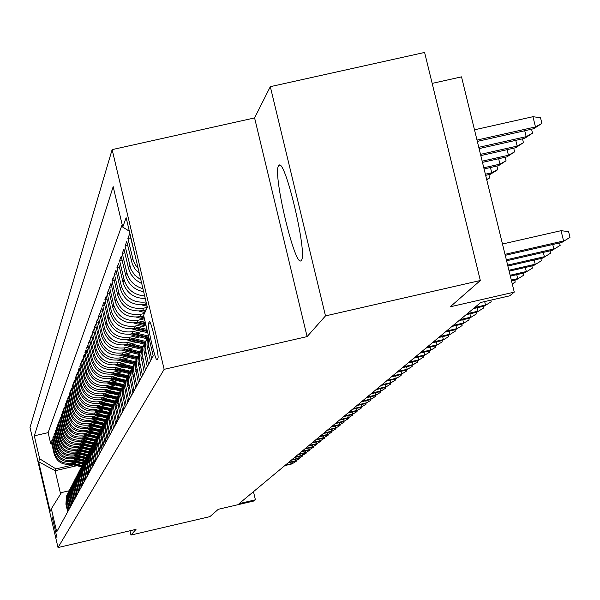<?xml version="1.0" encoding="UTF-8"?>
<svg xmlns="http://www.w3.org/2000/svg" width="600" height="600" viewBox="0 0 600 600"><rect width="100%" height="100%" fill="white"/><g stroke="black" fill="none" stroke-linecap="round" stroke-linejoin="round"><path stroke-width="0.9" d="M301.305 260.392C307.942 254.858 284.895 157.17 278.903 165.39L278.565 165.81C272.483 173.175 294.885 267.772 301.043 260.663L301.305 260.392M57.008 537.847L52.133 516.877L57.008 537.847M112.132 149.625L30 427.485L58.02 547.553L164.145 369.337L112.132 149.625L254.595 117.922L307.103 336.608L325.485 315.892L270.315 86.662L254.595 117.922M270.315 86.662L424.605 52.448L480.33 280.515L450.217 306.81L514.268 292.132L461.513 76.86L432.165 83.392M129.968 530.775L130.972 535.058L209.88 516.645L218.317 509.28L253.972 500.97L255.405 499.815L253.462 491.685M325.485 315.892L480.33 280.515M135.488 257.138L129.66 233.82L127.905 238.478L130.62 237.862M139.358 273.487L134.903 268.853L132.345 264.157L126.757 241.538L125.055 246.053L127.688 245.46M141.75 283.62L135.36 279.705L130.657 273.885L128.498 268.312L123.938 249.03L122.28 253.417L124.837 252.84M143.67 291.728C134.325 289.89 128.333 284.415 125.692 275.317L121.2 256.305L119.587 260.572L122.07 260.01M145.267 298.478C133.852 298.41 126.42 292.957 122.962 282.127L118.538 263.377L116.97 267.532L119.385 266.985M146.61 304.147L145.477 304.403C132.84 305.978 124.448 300.757 120.315 288.75L115.95 270.255L114.427 274.29L116.775 273.765M146.183 309.803L142.553 310.627C130.087 312.18 121.815 307.035 117.735 295.185L113.43 276.945L111.953 280.875L114.233 280.358M143.722 315.772L139.71 316.68C127.41 318.218 119.25 313.14 115.23 301.455L110.977 283.455L109.545 287.28L111.765 286.778M144.907 320.767L136.942 322.575C124.808 324.097 116.752 319.087 112.785 307.553L108.6 289.793L107.198 293.513L109.358 293.025M145.23 325.815L134.25 328.32C122.273 329.82 114.323 324.877 110.407 313.485L106.275 295.957L104.91 299.587L107.017 299.108M142.387 331.455L131.625 333.907C119.805 335.392 111.96 330.51 108.09 319.275L104.017 301.972L102.683 305.498L104.738 305.032M139.62 336.952L129.067 339.36C117.398 340.822 109.65 336.007 105.833 324.907L101.812 307.822L100.515 311.265L102.517 310.815M136.92 342.308L126.57 344.67C115.05 346.118 107.4 341.362 103.635 330.405L99.66 313.53L98.4 316.89L100.35 316.447M134.288 347.528L124.14 349.845C112.762 351.278 105.21 346.582 101.49 335.76L97.567 319.095L96.337 322.373L98.235 321.938M131.722 352.62L121.77 354.892C110.528 356.31 103.073 351.675 99.398 340.98L95.528 324.525L94.328 327.72L96.18 327.3M129.225 357.593L119.46 359.82C108.352 361.222 100.988 356.64 97.358 346.08L93.532 329.82L92.363 332.94L94.17 332.528M126.788 362.438L117.203 364.627C106.23 366.015 98.955 361.493 95.37 351.053L91.59 334.987L90.442 338.032L92.213 337.627M124.41 367.17L114.998 369.322C104.153 370.695 96.968 366.225 93.427 355.913L89.692 340.035L88.575 343.005L90.3 342.615M122.085 371.798L112.845 373.905C102.127 375.263 95.025 370.845 91.523 360.653L87.84 344.962L86.745 347.865L88.425 347.475M119.82 376.305L110.745 378.382C100.155 379.725 93.127 375.36 89.67 365.28L86.025 349.77L84.96 352.605L86.602 352.23M117.608 380.715L108.69 382.763C98.22 384.082 91.275 379.77 87.863 369.81L84.255 354.472L83.213 357.248L84.825 356.88M115.448 385.028L106.68 387.037C96.33 388.342 89.468 384.075 86.093 374.228L82.53 359.07L81.51 361.778L83.078 361.418M113.34 389.243L104.722 391.215C94.485 392.513 87.698 388.29 84.36 378.555L80.835 363.562L79.838 366.21L81.375 365.858M111.278 393.36L102.802 395.303C92.677 396.585 85.972 392.415 82.665 382.785L79.185 367.95L78.21 370.545L79.71 370.2M109.26 397.388L100.927 399.3C90.915 400.567 84.278 396.442 81.008 386.918L77.565 372.248L76.613 374.782L78.082 374.445M107.288 401.325L99.09 403.207C89.19 404.467 82.62 400.38 79.395 390.96L75.99 376.455L75.052 378.93L76.492 378.6M105.36 405.18L97.297 407.033C87.495 408.278 81 404.243 77.805 394.92L74.438 380.565L73.53 382.987L74.933 382.665M103.47 408.952L95.535 410.775C85.845 412.013 79.418 408.015 76.26 398.79L72.922 384.592L72.03 386.963L73.41 386.647M101.625 412.65L93.817 414.442C84.225 415.665 77.865 411.713 74.738 402.585L71.445 388.53L70.567 390.855L71.918 390.548M99.817 416.265L92.13 418.035C82.642 419.243 76.343 415.327 73.252 406.298L69.99 392.385L69.135 394.665L70.455 394.365M98.055 419.805L90.48 421.545C81.09 422.745 74.858 418.875 71.797 409.935L68.565 396.165L67.733 398.4L69.023 398.1M96.323 423.278L88.867 424.995C79.567 426.18 73.403 422.347 70.373 413.498L67.177 399.87L66.352 402.053L67.62 401.76M94.627 426.675L87.278 428.37C78.075 429.54 71.97 425.745 68.97 416.985L65.812 403.493L65.002 405.638L66.248 405.353M92.963 430.005L85.725 431.67C76.613 432.84 70.575 429.082 67.605 420.405L64.47 407.048L63.682 409.147L64.898 408.87M91.335 433.275L84.21 434.918C75.18 436.065 69.203 432.353 66.262 423.757L63.165 410.535L62.385 412.59L63.578 412.32M89.738 436.478L82.718 438.09C73.778 439.237 67.852 435.555 64.942 427.05L61.875 413.947L61.117 415.965L62.287 415.702M88.177 439.612L81.255 441.21C72.405 442.342 66.532 438.697 63.653 430.275L60.615 417.3L59.873 419.28L61.02 419.018M86.64 442.695L79.815 444.263C71.055 445.388 65.242 441.78 62.385 433.433L59.377 420.585L58.65 422.528L59.775 422.265M85.14 445.71L78.412 447.263C69.727 448.373 63.975 444.803 61.148 436.537L58.17 423.81L57.45 425.715L58.552 425.46M83.662 448.673L77.032 450.202C68.43 451.305 62.73 447.765 59.925 439.575L56.977 426.967L56.273 428.842L57.352 428.588M82.222 451.582L75.675 453.09C67.155 454.185 61.508 450.675 58.733 442.567L55.807 430.072L55.117 431.91L56.182 431.662M80.797 454.433L74.34 455.925C65.903 457.005 60.307 453.533 57.555 445.493L54.66 433.118L53.985 434.918L55.028 434.678M79.41 457.237L73.035 458.707C64.672 459.78 59.13 456.338 56.407 448.373L53.535 436.11L52.875 437.88L53.895 437.64M78.045 459.99L71.752 461.438C63.465 462.502 57.975 459.09 55.275 451.2L52.432 439.043L51.78 440.783L52.785 440.55M514.268 292.132L509.647 295.845L480.787 302.46L239.13 503.61L255.405 499.815M149.28 321.803L148.515 323.347C146.955 325.192 155.655 362.243 157.08 359.82L157.928 358.335C159.57 356.752 150.743 319.11 149.34 321.72L149.587 321.735M69.203 490.77L61.455 492.57L51.338 508.785L56.715 531.847L153.225 355.935L143.595 315.233L147.36 307.327L143.715 308.16C131.175 309.72 122.858 304.545 118.755 292.635L114.427 274.29M51.338 508.785L50.168 511.237L38.617 461.737L39.668 458.805L34.305 435.825L113.175 186.63L122.745 227.1L126.135 217.65L147.36 307.327M74.692 462.202L70.995 463.05C62.752 464.115 57.293 460.717 54.608 452.865L51.78 440.783M76.703 462.69L70.5 464.123L70.995 463.05M75.998 459.487L72.262 460.35C63.945 461.423 58.432 457.995 55.725 450.075L52.875 437.88M77.325 456.735L73.56 457.597C65.16 458.678 59.595 455.22 56.865 447.225L53.985 434.918M78.675 453.923L74.873 454.8C66.398 455.888 60.78 452.393 58.028 444.33L55.117 431.91M80.055 451.058L76.215 451.942C67.657 453.037 61.995 449.52 59.205 441.375L56.273 428.842M81.457 448.14L77.58 449.033C68.948 450.143 63.225 446.588 60.412 438.368L57.45 425.715M82.89 445.17L78.968 446.07C70.252 447.188 64.477 443.595 61.642 435.3L58.65 422.528M84.352 442.14L80.385 443.048C71.588 444.173 65.76 440.55 62.887 432.18L59.873 419.28M85.838 439.05L81.832 439.972C72.953 441.105 67.058 437.445 64.17 428.993L61.117 415.965M87.352 435.9L83.31 436.83C74.34 437.978 68.392 434.28 65.468 425.737L62.385 412.59M88.905 432.683L84.81 433.627C75.75 434.783 69.742 431.048 66.795 422.43L63.682 409.147M90.48 429.405L86.347 430.357C77.198 431.528 71.13 427.755 68.145 419.048L65.002 405.638M92.093 426.06L87.907 427.028C78.668 428.205 72.54 424.395 69.525 415.597L66.352 402.053M93.735 422.647L89.505 423.623C80.168 424.815 73.98 420.967 70.935 412.08L67.733 398.4M95.415 419.168L91.14 420.15C81.705 421.35 75.45 417.465 72.375 408.487L69.135 394.665M97.125 415.612L92.805 416.603C83.273 417.817 76.95 413.895 73.845 404.82L70.567 390.855M98.88 411.982L94.5 412.987C84.87 414.21 78.48 410.243 75.345 401.077L72.03 386.963M100.665 408.27L96.24 409.29C86.505 410.528 80.047 406.515 76.875 397.252L73.53 382.987M102.488 404.482L98.01 405.51C88.17 406.763 81.645 402.705 78.435 393.345L75.052 378.93M104.355 400.612L99.817 401.655C89.873 402.915 83.28 398.82 80.032 389.355L76.613 374.782M106.26 396.66L101.67 397.71C91.62 398.985 84.953 394.838 81.668 385.275L78.21 370.545M108.21 392.61L103.567 393.675C93.398 394.965 86.655 390.772 83.34 381.105L79.838 366.21M110.205 388.478L105.502 389.558C95.22 390.855 88.403 386.618 85.043 376.837L81.51 361.778M112.245 384.248L107.483 385.335C97.08 386.655 90.188 382.365 86.79 372.472L83.213 357.248M114.33 379.92L109.507 381.022C98.985 382.35 92.01 378.015 88.582 368.01L84.96 352.605M116.46 375.487L111.578 376.605C100.942 377.955 93.885 373.567 90.405 363.442L86.745 347.865M118.65 370.957L113.7 372.09C102.938 373.447 95.797 369.007 92.28 358.77L88.575 343.005M120.885 366.315L115.875 367.462C104.977 368.835 97.755 364.343 94.2 353.985L90.442 338.032M123.18 361.56L118.095 362.722C107.07 364.11 99.757 359.565 96.157 349.08L92.363 332.94M125.528 356.692L120.375 357.862C109.215 359.272 101.812 354.668 98.167 344.055L94.328 327.72M127.935 351.697L122.715 352.89C111.413 354.315 103.92 349.65 100.23 338.91L96.337 322.373M130.403 346.582L125.108 347.79C113.67 349.23 106.08 344.505 102.345 333.63L98.4 316.89M132.93 341.332L127.56 342.562C115.98 344.017 108.292 339.233 104.512 328.222L100.515 311.265M135.525 335.955L130.08 337.192C118.35 338.67 110.565 333.825 106.733 322.673L102.683 305.498M138.188 330.435L132.667 331.688C120.78 333.18 112.898 328.275 109.012 316.98L104.91 299.587M140.925 324.765L135.315 326.04C123.278 327.548 115.29 322.575 111.352 311.13L107.198 293.513M143.73 318.945L138.038 320.235C125.843 321.765 117.743 316.725 113.752 305.13L109.545 287.28M144.442 313.462L140.835 314.28C128.475 315.825 120.27 310.718 116.22 298.965L111.953 280.875M122.153 224.595L48.135 432.645L50.707 443.632L51.698 443.408M70.5 464.123C62.28 465.173 56.835 461.79 54.165 453.975L51.345 441.93L50.707 443.632M146.1 301.987C133.627 303.248 125.385 297.96 121.365 286.118L116.97 267.532M144.66 295.92C134.032 295.072 127.163 289.575 124.042 279.428L119.587 260.572M142.95 288.668C134.528 286.29 129.15 280.913 126.802 272.535L122.28 253.417M140.865 279.877L134.535 274.905L130.92 269.257L125.055 246.053M138.157 268.425L135.532 265.11L133.282 260.58L127.905 238.478M151.695 358.718L148.785 346.403L148.688 336.772M148.47 335.827L147.203 340.455L146.985 345.105L150.42 361.043M148.538 364.478L145.095 347.752L145.95 341.362L148.41 335.962M146.85 338.873L144.488 344.64L143.873 350.1L147.3 366.743M145.47 370.08L142.072 353.58L142.92 347.288L145.447 341.767M143.812 344.812L141.495 350.483L140.887 355.868L144.262 372.278M142.477 375.517L139.132 359.25L139.972 353.04L142.462 347.603M140.865 350.587L138.585 356.16L137.985 361.478L141.308 377.655M139.575 380.812L136.275 364.77L137.108 358.642L139.56 353.272M137.993 356.197L135.75 361.688L135.157 366.93L138.442 382.89M136.755 385.957L133.5 370.132L134.317 364.087L136.74 358.793M135.195 361.665L132.998 367.065L132.413 372.233L135.645 387.982M134.002 390.967L130.8 375.353L131.602 369.382L133.995 364.163M132.48 366.983L130.312 372.293L129.735 377.4L132.93 392.933M131.333 395.842L128.167 380.43L128.955 374.543L131.325 369.39M129.833 372.157L127.703 377.385L127.132 382.425L130.282 397.763M128.722 400.597L125.602 385.38L126.382 379.567L128.715 374.475M127.252 377.197L125.16 382.35L124.597 387.322L127.703 402.457M126.188 405.225L123.105 390.202L123.877 384.465L126.18 379.44M124.74 382.11L122.677 387.188L122.123 392.1L125.19 407.04M123.712 409.732L120.667 394.897L121.433 389.235L123.712 384.27M122.288 386.903L120.262 391.897L119.715 396.75L122.738 411.502M121.297 414.127L118.297 399.48L119.055 393.885L121.297 388.987M119.903 391.567L117.907 396.495L117.368 401.28L120.352 415.853M118.95 418.41L115.988 403.95L116.73 398.423L118.95 393.577M117.578 396.12L115.613 400.972L115.073 405.705L118.028 420.097M116.655 422.595L113.73 408.308L114.465 402.847L116.655 398.062M115.305 400.56L113.37 405.345L112.837 410.018L115.755 424.237M114.42 426.675L111.525 412.56L112.252 407.168L114.42 402.435M113.093 404.895L111.18 409.612L110.663 414.232L113.535 428.28M112.23 430.658L109.373 416.707L110.1 411.375L112.238 406.71M110.925 409.125L109.05 413.775L108.532 418.342L111.375 432.225M110.1 434.543L107.587 423.795L107.28 420L108.218 414.765L110.108 410.873M108.817 413.257L106.965 417.84L106.448 422.355L109.26 436.072M108.015 438.345L105.225 424.717L105.93 419.513L108.023 414.945M106.755 417.285L104.925 421.815L104.422 426.278L107.198 439.838M105.983 442.05L103.222 428.58L103.92 423.435L105.99 418.928M104.738 421.23L102.938 425.692L102.435 430.103L105.18 443.513M103.995 445.68L101.265 432.36L101.955 427.268L104.002 422.812M102.765 425.077L100.995 429.487L100.5 433.845L103.208 447.105M102.045 449.22L99.352 436.05L100.035 431.018L102.06 426.607L92.265 424.207M100.845 428.842L99.09 433.192L98.602 437.505L101.28 450.615M100.148 452.685L97.485 439.665L98.16 434.685L100.163 430.327M98.962 432.525L97.238 436.822L96.75 441.082L99.398 454.05M98.288 456.067L96.097 446.722L96.788 436.92L98.302 433.957M97.118 436.125L96.06 438.338L95.37 448.095L97.56 457.403M96.472 459.382L94.305 450.135L94.988 440.445L96.488 437.505M95.317 439.65L94.275 441.832L93.593 451.485L95.76 460.688M94.695 462.623L92.55 453.48L93.225 443.888L94.71 440.985M93.555 443.092L92.528 445.245L91.852 454.793L93.99 463.905M92.955 465.795L90.832 456.75L91.5 447.263L92.97 444.382M91.838 446.467L90.817 448.59L90.157 458.033L92.265 467.048M91.252 468.9L89.153 459.945L89.812 450.555L91.267 447.713M90.15 449.768L89.145 451.86L88.485 461.205L90.578 470.123M89.58 471.945L87.502 463.08L88.162 453.787L89.602 450.975M88.492 453L87.51 455.062L86.858 464.317L88.927 473.138M87.953 474.923L85.89 466.147L86.543 456.952L87.968 454.17M86.873 456.165L85.905 458.197L85.26 467.362L87.308 476.092M86.347 477.832L84.315 469.155L84.96 460.05L86.37 457.298M85.29 459.263L84.33 461.272L83.692 470.34L85.718 478.987M84.78 480.69L82.77 472.103L83.407 463.088L84.802 460.357M83.738 462.3L82.793 464.287L82.155 473.257L84.165 481.822M83.242 483.495L81.255 474.982L81.885 466.065L83.265 463.365M82.215 465.278L81.285 467.235L80.655 476.123L82.642 484.597M81.742 486.24L79.77 477.81L80.392 468.982L81.758 466.305L71.602 463.868M80.722 468.195L79.808 470.13L79.177 478.928L81.15 487.32M80.265 488.925L78.308 480.585L78.93 471.84L80.287 469.185M79.26 471.053L78.352 472.965L77.738 481.68L79.68 489.99M78.817 491.565L76.883 483.3L77.498 474.638L78.84 472.02M77.828 473.857L76.935 475.748L76.32 484.373L78.248 492.607M77.4 494.153L75.48 485.97L76.095 477.39L77.422 474.787M76.425 476.61L75.54 478.47L74.933 487.02L76.838 495.173M76.005 496.688L74.108 488.58L74.715 480.082L76.028 477.51M75.045 479.31L74.168 481.147L73.567 489.615L75.457 497.685M74.64 499.178L72.765 491.145L73.358 482.73L74.662 480.18M73.688 481.957L72.825 483.772L72.233 492.158L74.1 500.16M73.305 501.615L71.438 493.665L72.03 485.325L73.328 482.798M72.36 484.553L71.512 486.353L70.92 494.662L72.773 502.582M71.985 504.015L70.148 496.132L70.733 487.875L72.008 485.37M71.055 487.103L70.215 488.88L69.63 497.107L71.468 504.96M70.695 506.37L68.873 498.562L69.45 490.373L70.215 488.88M69.78 489.607L68.948 491.362L68.37 499.515L70.185 507.293M69.427 508.68L67.62 500.94L68.198 492.825L68.948 491.362M68.52 492.06L67.703 493.8L67.125 501.877L68.933 509.588M68.183 510.945L66.39 503.28L66.968 495.24L67.703 493.8M67.29 494.475L66.48 496.192L65.91 504.202L67.695 511.838M307.103 336.608L164.145 369.337M130.972 535.058L136.028 529.357L58.02 547.553M76.852 465.697L55.148 470.707L60.585 493.965M73.41 464.857L55.92 468.9L55.148 470.707L38.617 461.737M129.345 231.21L122.745 227.1M48.135 432.645L34.305 435.825M39.668 458.805L55.92 468.9M504.998 254.325L563.58 240.968L561.045 230.685L568.59 231.615L570 237.33L561.803 242.43L505.245 255.322M561.045 230.685L502.478 244.013M570 237.33L561.803 242.43M532.95 116.7L540.502 117.72L541.905 123.405L533.783 128.708L535.477 126.938L532.95 116.7L474.487 129.81M541.905 123.405L535.477 126.938L477 140.062M533.783 128.708L477.322 141.39M559.567 242.94L560.168 245.37L552.112 250.38L506.58 260.767M552.735 244.493L553.838 248.962L506.34 259.8M560.168 245.37L552.112 250.38M550.058 250.845L550.627 253.17L542.715 258.09L507.87 266.04M543.322 252.382L544.388 256.718L507.645 265.103M550.627 253.17L542.715 258.09M540.832 258.517L541.38 260.737L533.602 265.567L509.13 271.163M534.188 260.032L535.222 264.24L508.905 270.248M541.38 260.737L533.602 265.567M531.885 265.965L532.403 268.087L524.76 272.827L510.345 276.127M525.33 267.457L526.327 271.538L510.127 275.243M532.403 268.087L524.76 272.827M531.548 129.21L532.53 133.178L524.55 138.382L526.185 136.665L478.778 147.322M532.53 133.178L526.185 136.665L524.73 130.74M524.55 138.382L479.092 148.605M522.495 138.847L523.433 142.657L515.595 147.765L517.185 146.1L480.502 154.35M523.433 142.657L517.185 146.1L515.768 140.355M515.595 147.765L480.81 155.595M513.713 148.192L514.612 151.852L506.903 156.87L508.447 155.25L482.175 161.167M514.612 151.852L508.447 155.25L507.082 149.685M506.903 156.87L482.467 162.375M505.185 157.26L506.048 160.778L498.472 165.705L499.965 164.137L483.795 167.782M506.048 160.778L499.965 164.137L498.645 158.73M498.472 165.705L484.08 168.953M523.192 273.188L523.688 275.22L516.165 279.877L511.522 280.942M516.72 274.665L517.695 278.625L511.312 280.087M523.688 275.22L516.165 279.877M496.905 166.058L497.737 169.447L496.92 170.303L490.283 174.292L491.737 172.762L485.37 174.203M497.737 169.447L491.737 172.762L490.447 167.512M490.283 174.292L485.647 175.335M514.748 280.207L515.22 282.142L512.287 284.07M515.22 282.142L512.235 283.845M490.815 300.157L491.213 301.785L484.155 306.15L473.385 308.618M484.673 301.567L485.52 305.025L474.728 307.5M491.213 301.785L484.155 306.15M483.248 306.36L483.645 307.98L476.692 312.27L466.065 314.707M477.188 307.748L478.02 311.183L467.37 313.627M483.645 307.98L476.692 312.27M488.857 174.608L489.66 177.87L486.772 179.955M486.668 179.52L489.66 177.87M144.48 298.515L145.328 298.725M141.72 304.905L147.097 306.218M145.275 304.447L146.767 304.808M139.028 311.115L144.877 312.54M142.433 310.65L145.425 311.385M145.778 310.65L144.165 310.26M475.897 312.457L476.272 314.002L469.433 318.233L458.947 320.64M469.912 313.83L470.722 317.168L460.215 319.582M476.272 314.002L469.433 318.233M136.403 317.153L144.517 319.14M139.657 316.695L144.203 317.805M144.007 316.957L141.345 316.312M468.743 318.39L469.103 319.875L462.36 324.038L452.01 326.407M462.825 319.748L463.62 323.002L453.24 325.38M469.103 319.875L462.36 324.038M133.837 323.032L146.153 326.04M141.218 321.608L145.343 322.612M138.038 320.235L136.942 322.575L145.845 324.743M145.65 323.918L138.608 322.2M461.768 324.173L462.112 325.59L455.475 329.685L445.252 332.032M455.925 325.515L456.697 328.68L446.46 331.035M462.112 325.59L455.475 329.685M131.333 328.755L147.743 332.767M138.48 327.353L146.955 329.423M134.333 328.298L147.442 331.5M147.255 330.697L135.93 327.938M454.98 329.798L455.31 331.155L448.763 335.197L438.668 337.515M449.205 331.125L449.955 334.215L439.845 336.54M455.31 331.155L448.763 335.197M128.88 334.335L146.91 338.73M135.803 332.955L148.35 336.022M131.767 333.877L147.405 337.695M147.75 337.043L133.328 333.517M448.357 335.288L448.673 336.585L442.222 340.56L432.255 342.855M442.658 336.6L443.385 339.608L433.395 341.903M448.673 336.585L442.222 340.56M126.488 339.765L144.15 344.077M133.2 338.415L145.613 341.445M129.27 339.308L144.667 343.072M145.028 342.442L130.785 338.962M441.9 340.635L442.2 341.88L435.84 345.795L426 348.06M436.268 341.933L436.98 344.865L427.118 347.13M442.2 341.88L435.84 345.795M124.155 345.06L141.48 349.282M130.665 343.733L142.913 346.725M126.833 344.61L142.02 348.315M142.395 347.707L128.31 344.272M435.607 345.847L435.893 347.04L429.623 350.903L419.903 353.138M430.035 347.13L430.732 349.995L420.99 352.237M435.893 347.04L429.623 350.903M429.465 350.94L429.743 352.072L423.555 355.882L413.947 358.095M423.96 352.207L424.635 354.998L415.005 357.21M429.743 352.072L423.555 355.882M423.472 355.897L423.735 356.985L417.63 360.743L408.143 362.925M418.028 357.157L418.688 359.873L409.178 362.07M423.735 356.985L417.63 360.743L417.87 361.785L417.293 362.257L411.847 365.49L402.472 367.65M411.847 365.49L412.882 364.642L403.478 366.81M417.87 361.785L412.882 364.642L412.237 361.987M411.9 365.452L412.147 366.465L406.2 370.118L396.93 372.255M406.582 366.697L407.213 369.293L397.92 371.438M412.147 366.465L406.2 370.118M406.312 370.05L406.553 371.04L400.688 374.647L391.522 376.763M401.062 371.303L401.67 373.837L392.49 375.96M406.553 371.04L400.688 374.647M400.86 374.543L401.092 375.51L395.303 379.065L386.243 381.157M395.662 375.803L396.263 378.278L387.18 380.37M401.092 375.51L395.303 379.065M395.528 378.93L395.752 379.875L390.037 383.385L381.075 385.455M390.39 380.197L390.975 382.62L381.998 384.69M395.752 379.875L390.037 383.385M390.315 383.22L390.533 384.15L384.893 387.607L376.028 389.655M385.237 384.495L385.808 386.857L376.928 388.905M390.533 384.15L384.893 387.607M385.215 387.42L385.433 388.32L379.86 391.74L371.093 393.765M380.197 388.695L380.752 391.005L371.978 393.03M385.433 388.32L379.86 391.74M380.228 391.522L380.445 392.4L374.933 395.783L366.27 397.785M375.27 392.798L375.81 395.062L367.132 397.065M380.445 392.4L374.933 395.783M375.353 395.535L375.562 396.397L370.118 399.735L361.545 401.715M370.447 396.817L370.98 399.03L362.392 401.01M375.562 396.397L370.118 399.735M370.582 399.457L370.785 400.305L365.407 403.597L356.925 405.562M365.73 400.748L366.248 402.908L357.75 404.873M370.785 400.305L365.407 403.597M365.91 403.298L366.112 404.13L360.795 407.385L352.403 409.32M361.11 404.595L361.62 406.71L353.212 408.653M366.112 404.13L360.795 407.385M361.343 407.062L361.538 407.873L356.288 411.09L347.978 413.01M356.587 408.353L357.09 410.423L348.765 412.35M361.538 407.873L356.288 411.09M356.865 410.745L357.053 411.54L351.862 414.713L343.642 416.618M352.163 412.043L352.65 414.067L344.415 415.972M357.053 411.54L351.862 414.713M352.478 414.353L352.665 415.125L347.535 418.268L339.397 420.15M347.827 415.65L348.308 417.63L340.155 419.52M352.665 415.125L347.535 418.268M348.188 417.877L348.368 418.643L343.298 421.748L335.243 423.615M343.582 419.183L344.048 421.125L335.985 422.993M348.368 418.643L343.298 421.748M121.868 350.22L138.9 354.375M128.19 348.923L140.28 351.87M124.455 349.778L139.455 353.438M139.785 352.83L125.895 349.447M119.632 355.252L136.395 359.34M125.782 353.978L137.708 356.888M122.13 354.81L136.928 358.418M137.235 357.832L123.54 354.495M117.45 360.165L133.972 364.192M123.427 358.913L135.15 361.77M119.865 359.73L134.445 363.285M134.738 362.707L121.238 359.415M115.32 364.957L131.565 368.918M121.125 363.735L132.675 366.548M117.653 364.53L132.015 368.025M132.278 367.455L118.995 364.222M113.227 369.638L129.203 373.53M118.882 368.438L130.275 371.212M115.493 369.21L129.623 372.653M129.855 372.09L116.805 368.91M111.188 374.205L126.9 378.03M116.692 373.028L127.95 375.772M113.377 373.785L127.267 377.168M127.515 376.62L114.66 373.493M109.192 378.668L124.605 382.418M114.555 377.513L125.7 380.228M111.315 378.255L124.98 381.577M125.243 381.053L112.567 377.97M107.235 383.025L122.377 386.715M112.462 381.9L123.51 384.585M109.297 382.62L122.767 385.897M123.045 385.388L110.52 382.343M105.323 387.293L120.21 390.908M110.422 386.183L121.373 388.845M107.325 386.888L120.623 390.12M120.9 389.625L108.525 386.618M103.448 391.455L118.11 395.018M108.42 390.368L119.25 393M105.398 391.058L118.538 394.252M118.83 393.772L106.567 390.795M101.618 395.528L116.07 399.037M106.47 394.463L117.172 397.065M103.515 395.138L116.505 398.295M116.782 397.822L104.655 394.875M99.825 399.51L114.083 402.975M104.558 398.467L115.102 401.025M101.67 399.127L114.517 402.248M114.757 401.783L102.78 398.873M98.062 403.41L112.155 406.83M102.69 402.382L113.085 404.91M99.863 403.028L112.538 406.11M112.77 405.653L100.95 402.78M96.337 407.22L110.243 410.603M100.86 406.215L111.12 408.705M98.093 406.853L110.602 409.89M110.79 409.433L99.157 406.605M94.65 410.955L108.36 414.285M99.067 409.965L109.208 412.433M96.36 410.588L108.675 413.58M108.87 413.13L97.403 410.347M93 414.607L106.5 417.885M97.312 413.64L107.355 416.077M94.665 414.248L106.792 417.195M107.002 416.76L95.685 414.015M91.373 418.185L104.655 421.41M95.595 417.24L105.547 419.647M93 417.832L104.97 420.735M105.18 420.315L94.005 417.6M89.782 421.695L102.863 424.868M93.915 420.757L103.785 423.158M91.373 421.342L103.185 424.207M103.41 423.803L92.355 421.118M343.98 421.342L344.16 422.092L339.142 425.153L331.163 427.005M339.42 422.64L339.877 424.545L331.89 426.397M344.16 422.092L339.142 425.153M339.855 424.732L340.028 425.467L335.07 428.498L327.173 430.327M335.347 426.037L335.798 427.897L327.885 429.735M340.028 425.467L335.07 428.498M335.812 428.055L335.985 428.775L331.072 431.775L323.257 433.582M331.35 429.36L331.793 431.19L323.955 433.005M335.985 428.775L331.072 431.775M331.853 431.317L332.017 432.022L327.165 434.985L319.418 436.778M327.435 432.615L327.862 434.408L320.108 436.207M332.017 432.022L327.165 434.985M327.968 434.513L328.132 435.202L323.325 438.135L315.66 439.912M323.587 435.81L324.015 437.572L316.327 439.35M328.132 435.202L323.325 438.135M324.15 437.64L324.315 438.322L319.56 441.225L311.97 442.98M319.822 438.945L320.235 440.67L312.63 442.433M324.315 438.322L319.56 441.225M320.415 440.715L320.572 441.382L315.87 444.248L308.347 445.995M316.125 442.02L316.53 443.707L308.993 445.455M320.572 441.382L315.87 444.248M316.748 443.73L316.905 444.382L312.248 447.225L304.793 448.95M312.502 445.035L312.9 446.692L305.43 448.425M316.905 444.382L312.248 447.225M313.147 446.692L313.305 447.33L308.692 450.143L301.312 451.853M308.94 447.99L309.33 449.618L301.935 451.335M313.305 447.33L308.692 450.143M309.615 449.595L309.765 450.225L305.205 453L297.892 454.702M305.445 450.893L305.827 452.49L298.5 454.192M309.765 450.225L305.205 453M88.23 425.123L101.123 428.25M89.775 424.785L101.46 427.62M101.685 427.215L90.742 424.56M86.7 428.49L99.427 431.572M90.653 427.59L100.358 429.945M88.215 428.153L99.773 430.957M100.005 430.567L89.153 427.935M85.2 431.783L97.77 434.835M89.07 430.905L98.663 433.23M86.677 431.452L98.13 434.228M98.355 433.853L87.6 431.243M83.73 435.015L96.165 438.03M87.525 434.153L96.983 436.447M85.177 434.692L96.517 437.445M96.712 437.062L86.085 434.482M82.282 438.188L94.59 441.165M86.002 437.332L95.34 439.597M83.7 437.865L94.912 440.58M95.078 440.205L84.593 437.662M80.865 441.293L93.045 444.24M84.51 440.46L93.742 442.695M82.252 440.978L93.315 443.662M93.472 443.287L83.123 440.775M79.477 444.338L91.5 447.255L90.817 448.59M83.047 443.52L92.19 445.732M80.835 444.03L91.74 446.67M91.905 446.31L81.69 443.835M78.113 447.33L89.955 450.202M81.615 446.528L90.668 448.717M79.44 447.022L90.21 449.632M90.375 449.28L80.28 446.835M76.77 450.263L88.455 453.09M80.205 449.475L89.19 451.65M78.075 449.963L88.71 452.543M88.89 452.197L78.9 449.775M75.457 453.143L86.985 455.933M78.825 452.362L87.742 454.522M76.733 452.85L87.255 455.393M87.435 455.055L77.543 452.662M306.15 452.445L306.3 453.06L301.785 455.812L294.532 457.5M302.017 453.743L302.392 455.31L295.132 456.998M306.3 453.06L301.785 455.812M74.16 455.97L85.552 458.722M77.468 455.205L86.332 457.35M75.412 455.678L85.83 458.197M86.017 457.868L76.207 455.498M302.745 455.243L302.888 455.85L298.418 458.572L291.233 460.237M298.65 456.54L299.017 458.077L291.825 459.75M302.888 455.85L298.418 458.572M299.4 457.987L299.543 458.588L295.118 461.28L288 462.938M295.35 459.285L295.71 460.8L288.577 462.457M299.543 458.588L295.118 461.28M296.123 460.688L296.257 461.272L291.877 463.942L284.82 465.585M292.103 461.985L292.455 463.47L285.382 465.112M296.257 461.272L291.877 463.942M72.892 458.737L84.15 461.467M76.14 457.995L84.922 460.118M74.123 458.46L84.435 460.95M84.63 460.635L74.903 458.28M71.648 461.46L82.785 464.16M74.828 460.725L83.512 462.832M72.855 461.183L83.078 463.658M83.273 463.342L73.613 461.01M70.418 464.138L81.45 466.808M73.545 463.418L82.117 465.487M81.907 466.005L72.352 463.688M71.752 461.438L72.262 460.35M73.035 458.707L73.56 457.597M74.34 455.925L74.873 454.8M75.675 453.09L76.215 451.942M77.032 450.202L77.58 449.033M78.412 447.263L78.968 446.07M79.815 444.263L80.385 443.048M81.255 441.21L81.832 439.972M82.718 438.09L83.31 436.83M84.21 434.918L84.81 433.627M85.725 431.67L86.347 430.357M87.278 428.37L87.907 427.028M88.867 424.995L89.505 423.623M90.48 421.545L91.14 420.15M92.13 418.035L92.805 416.603M93.817 414.442L94.5 412.987M95.535 410.775L96.24 409.29M97.297 407.033L98.01 405.51M99.09 403.207L99.817 401.655M100.927 399.3L101.67 397.71M102.802 395.303L103.567 393.675M104.722 391.215L105.502 389.558M106.68 387.037L107.483 385.335M108.69 382.763L109.507 381.022M110.745 378.382L111.578 376.605M112.845 373.905L113.7 372.09M114.998 369.322L115.875 367.462M117.203 364.627L118.095 362.722M119.46 359.82L120.375 357.862M121.77 354.892L122.715 352.89M124.14 349.845L125.108 347.79M126.57 344.67L127.56 342.562M129.067 339.36L130.08 337.192M131.625 333.907L132.667 331.688M134.25 328.32L135.315 326.04M139.71 316.68L140.835 314.28M142.553 310.627L143.715 308.16M145.477 304.403L146.273 302.707M54.165 453.975L54.608 452.865M55.275 451.2L55.725 450.075M56.407 448.373L56.865 447.225M57.555 445.493L58.028 444.33M58.733 442.567L59.205 441.375M59.925 439.575L60.412 438.368M61.148 436.537L61.642 435.3M62.385 433.433L62.887 432.18M63.653 430.275L64.17 428.993M64.942 427.05L65.468 425.737M66.262 423.757L66.795 422.43M67.605 420.405L68.145 419.048M68.97 416.985L69.525 415.597M70.373 413.498L70.935 412.08M71.797 409.935L72.375 408.487M73.252 406.298L73.845 404.82M74.738 402.585L75.345 401.077M76.26 398.79L76.875 397.252M77.805 394.92L78.435 393.345M79.395 390.96L80.032 389.355M81.008 386.918L81.668 385.275M82.665 382.785L83.34 381.105M84.36 378.555L85.043 376.837M86.093 374.228L86.79 372.472M87.863 369.81L88.582 368.01M89.67 365.28L90.405 363.442M91.523 360.653L92.28 358.77M93.427 355.913L94.2 353.985M95.37 351.053L96.157 349.08M97.358 346.08L98.167 344.055M99.398 340.98L100.23 338.91M101.49 335.76L102.345 333.63M103.635 330.405L104.512 328.222M105.833 324.907L106.733 322.673M108.09 319.275L109.012 316.98M110.407 313.485L111.352 311.13M112.785 307.553L113.752 305.13M115.23 301.455L116.22 298.965M117.735 295.185L118.755 292.635M120.315 288.75L121.365 286.118M122.962 282.127L124.042 279.428M125.692 275.317L126.802 272.535M128.498 268.312L129.637 265.447M131.385 261.097L132.562 258.15M134.355 253.673L134.55 253.192M147.525 348.795L148.785 346.403M144.442 354.66L145.665 352.335M141.45 360.368L142.635 358.103M138.54 365.91L139.695 363.712M135.705 371.303L136.83 369.165M132.953 376.553L134.04 374.468M130.267 381.66L131.333 379.635M127.657 386.632L128.692 384.66M125.115 391.47L126.12 389.55M122.632 396.195L123.615 394.32M120.218 400.793L121.177 398.97M117.863 405.278L118.8 403.5M115.567 409.65L116.475 407.91M113.325 413.918L114.218 412.222M111.135 418.08L112.005 416.43M109.005 422.145L109.852 420.533M106.92 426.112L107.745 424.537M104.88 429.99L105.69 428.452M102.892 433.778L103.68 432.278M100.95 437.482L101.722 436.013M99.045 441.097L99.802 439.665M97.192 444.638L97.927 443.235M95.37 448.095L96.097 446.722M93.593 451.485L94.305 450.135M91.852 454.793L92.55 453.48M90.157 458.033L90.832 456.75M88.485 461.205L89.153 459.945M86.858 464.317L87.502 463.08M85.26 467.362L85.89 466.147M83.692 470.34L84.315 469.155M82.155 473.257L82.77 472.103M80.655 476.123L81.255 474.982M79.177 478.928L79.77 477.81M77.738 481.68L78.308 480.585M76.32 484.373L76.883 483.3M74.933 487.02L75.48 485.97M73.567 489.615L74.108 488.58M72.233 492.158L72.765 491.145M70.92 494.662L71.438 493.665M69.63 497.107L70.148 496.132M68.37 499.515L68.873 498.562M67.125 501.877L67.62 500.94M65.91 504.202L66.39 503.28M150.308 322.935L148.515 323.347M279.675 165.218L278.903 165.39M145.32 342.015L146.55 339.615M142.312 347.895L143.505 345.562M139.387 353.61L140.55 351.337M136.545 359.168L137.678 356.962M133.778 364.575L134.88 362.43M131.085 369.84L132.157 367.755M128.468 374.97L129.51 372.938M125.917 379.965L126.93 377.978M123.427 384.825L124.41 382.897M120.998 389.565L121.965 387.683M118.635 394.192L119.573 392.355M116.333 398.7L117.248 396.908M114.083 403.103L114.975 401.355M111.885 407.393L112.755 405.69M109.74 411.585L110.595 409.92M107.648 415.673L108.48 414.053M105.608 419.67L106.417 418.088M103.613 423.577L104.4 422.025M101.655 427.395L102.435 425.88M99.75 431.123L100.507 429.645M97.882 434.775L98.625 433.32M96.06 438.338L96.788 436.92M94.275 441.832L94.988 440.445M92.528 445.245L93.225 443.888M89.145 451.86L89.812 450.555M87.51 455.062L88.162 453.787M85.905 458.197L86.543 456.952M84.33 461.272L84.96 460.05M82.793 464.287L83.407 463.088M81.285 467.235L81.885 466.065M79.808 470.13L80.392 468.982M78.352 472.965L78.93 471.84M76.935 475.748L77.498 474.638M75.54 478.47L76.095 477.39M74.168 481.147L74.715 480.082M72.825 483.772L73.358 482.73M71.512 486.353L72.03 485.325M66.48 496.192L66.968 495.24"/></g></svg>
